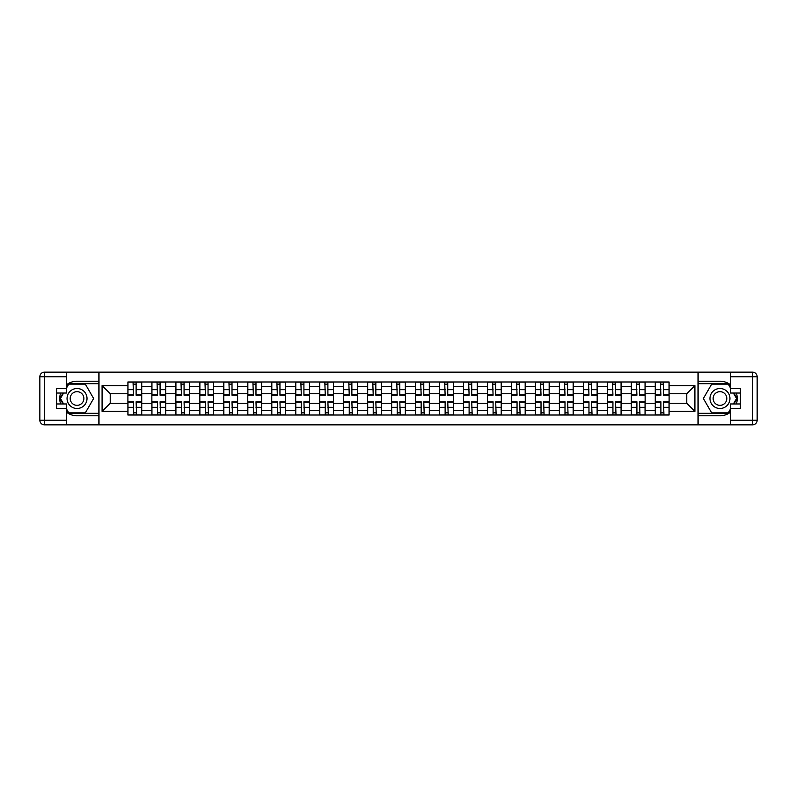 <?xml version="1.0" encoding="UTF-8"?>
<svg xmlns="http://www.w3.org/2000/svg" width="797" height="797" viewBox="0 0 797 797"><rect width="100%" height="100%" fill="white"/><g stroke="black" fill="none" stroke-linecap="round" stroke-linejoin="round"><path stroke-width="1.2" d="M66.43 412.159A17.285 17.285 0 0 0 77.04 415.785L98.858 415.785L98.858 424.851L698.142 424.851L698.142 415.785L719.96 415.785A17.285 17.285 0 0 0 730.57 412.159M730.57 384.841A17.285 17.285 0 0 0 719.96 381.215L698.142 381.215L698.142 372.149L98.858 372.149L98.858 381.215L77.04 381.215A17.285 17.285 0 0 0 66.43 384.841M151.868 415.018L151.868 386.665L141.727 386.665L141.727 415.018M141.727 386.665L141.727 381.982M151.868 386.665L151.868 381.982M165.696 381.982L165.696 415.018M175.838 415.018L175.838 381.982M189.676 381.982L189.676 415.018M199.818 415.018L199.818 381.982M213.646 381.982L213.646 415.018M223.788 415.018L223.788 381.982M237.616 381.982L237.616 415.018M247.757 415.018L247.757 381.982M261.585 381.982L261.585 415.018M271.727 415.018L271.727 381.982M285.555 381.982L285.555 415.018M295.697 415.018L295.697 381.982M309.525 381.982L309.525 415.018M319.667 415.018L319.667 381.982M333.505 381.982L333.505 415.018M343.646 415.018L343.646 381.982M357.474 381.982L357.474 415.018M367.616 415.018L367.616 381.982M381.444 381.982L381.444 415.018M391.586 415.018L391.586 381.982M405.414 381.982L405.414 415.018M415.556 415.018L415.556 381.982M429.384 381.982L429.384 415.018M439.526 415.018L439.526 381.982M453.354 381.982L453.354 415.018M463.495 415.018L463.495 381.982M477.333 381.982L477.333 415.018M487.475 415.018L487.475 381.982M501.303 381.982L501.303 415.018M511.445 415.018L511.445 381.982M525.273 381.982L525.273 415.018M535.415 415.018L535.415 381.982M549.243 381.982L549.243 415.018M559.384 415.018L559.384 381.982M573.212 381.982L573.212 415.018M583.354 415.018L583.354 381.982M597.182 381.982L597.182 415.018M607.324 415.018L607.324 381.982M621.162 381.982L621.162 415.018M631.304 415.018L631.304 381.982M645.132 381.982L645.132 415.018M655.273 415.018L655.273 381.982M655.273 403.262L645.132 403.262M631.304 403.262L621.162 403.262M607.324 403.262L597.182 403.262M583.354 403.262L573.212 403.262M559.384 403.262L549.243 403.262M535.415 403.262L525.273 403.262M511.445 403.262L501.303 403.262M487.475 403.262L477.333 403.262M463.495 403.262L453.354 403.262M439.526 403.262L429.384 403.262M415.556 403.262L405.414 403.262M391.586 403.262L381.444 403.262M367.616 403.262L357.474 403.262M343.646 403.262L333.505 403.262M319.667 403.262L309.525 403.262M295.697 403.262L285.555 403.262M271.727 403.262L261.585 403.262M247.757 403.262L237.616 403.262M223.788 403.262L213.646 403.262M199.818 403.262L189.676 403.262M175.838 403.262L165.696 403.262M151.868 403.262L141.727 403.262M655.273 393.738L645.132 393.738M631.304 393.738L621.162 393.738M607.324 393.738L597.182 393.738M583.354 393.738L573.212 393.738M559.384 393.738L549.243 393.738M535.415 393.738L525.273 393.738M511.445 393.738L501.303 393.738M487.475 393.738L477.333 393.738M463.495 393.738L453.354 393.738M439.526 393.738L429.384 393.738M415.556 393.738L405.414 393.738M391.586 393.738L381.444 393.738M367.616 393.738L357.474 393.738M343.646 393.738L333.505 393.738M319.667 393.738L309.525 393.738M295.697 393.738L285.555 393.738M271.727 393.738L261.585 393.738M247.757 393.738L237.616 393.738M223.788 393.738L213.646 393.738M199.818 393.738L189.676 393.738M175.838 393.738L165.696 393.738M151.868 393.738L141.727 393.738M110.225 403.262L127.899 403.262L127.899 393.738L110.225 393.738L110.225 403.262L102.086 411.411L102.086 385.589L127.899 385.589L127.899 393.738M669.101 393.738L669.101 403.262L686.775 403.262L686.775 393.738L669.101 393.738L669.101 381.982L127.899 381.982L127.899 385.589M669.101 385.589L694.914 385.589L694.914 411.411L669.101 411.411L669.101 403.262M127.899 403.262L127.899 415.018L669.101 415.018L669.101 411.411M127.899 411.411L102.086 411.411M697.993 424.851L697.993 372.149M99.007 424.851L99.007 372.149M136.118 412.716L133.507 412.716M133.507 384.284L136.118 384.284M160.087 412.716L157.477 412.716M157.477 384.284L160.087 384.284M184.067 412.716L181.447 412.716M181.447 384.284L184.067 384.284M208.037 412.716L205.427 412.716M205.427 384.284L208.037 384.284M232.007 412.716L229.397 412.716M229.397 384.284L232.007 384.284M255.976 412.716L253.366 412.716M253.366 384.284L255.976 384.284M279.946 412.716L277.336 412.716M277.336 384.284L279.946 384.284M303.916 412.716L301.306 412.716M301.306 384.284L303.916 384.284M327.896 412.716L325.276 412.716M325.276 384.284L327.896 384.284M351.866 412.716L349.255 412.716M349.255 384.284L351.866 384.284M375.835 412.716L373.225 412.716M373.225 384.284L375.835 384.284M399.805 412.716L397.195 412.716M397.195 384.284L399.805 384.284M423.775 412.716L421.165 412.716M421.165 384.284L423.775 384.284M447.745 412.716L445.134 412.716M445.134 384.284L447.745 384.284M471.724 412.716L469.104 412.716M469.104 384.284L471.724 384.284M495.694 412.716L493.084 412.716M493.084 384.284L495.694 384.284M519.664 412.716L517.054 412.716M517.054 384.284L519.664 384.284M543.634 412.716L541.024 412.716M541.024 384.284L543.634 384.284M567.603 412.716L564.993 412.716M564.993 384.284L567.603 384.284M591.573 412.716L588.963 412.716M588.963 384.284L591.573 384.284M615.553 412.716L612.933 412.716M612.933 384.284L615.553 384.284M639.523 412.716L636.913 412.716M636.913 384.284L639.523 384.284M663.493 412.716L660.882 412.716M660.882 384.284L663.493 384.284M102.086 385.589L110.225 393.738M686.775 403.262L694.914 411.411M686.775 393.738L694.914 385.589M136.118 395.192L136.118 382.132L141.657 382.132L141.657 395.192L136.118 395.192M133.507 384.134L136.118 384.134M136.586 382.132L127.978 382.132L127.978 395.192L133.507 395.192L133.049 382.132M133.507 401.808L133.507 414.868L127.978 414.868L127.978 401.808L133.507 401.808M136.118 412.866L133.507 412.866M133.049 414.868L141.657 414.868L141.657 401.808L136.118 401.808L136.586 414.868M160.087 395.192L160.087 382.132L165.627 382.132L165.627 395.192L160.087 395.192M157.477 384.134L160.087 384.134M160.556 382.132L151.948 382.132L151.948 395.192L157.477 395.192L157.019 382.132M184.067 395.192L184.067 382.132L189.596 382.132L189.596 395.192L184.067 395.192M181.447 384.134L184.067 384.134M184.525 382.132L175.918 382.132L175.918 395.192L181.447 395.192L180.989 382.132M60.632 393.041A17.285 17.285 0 0 0 60.632 403.959M98.858 372.149L66.43 372.149L66.43 393.041L56.597 393.041M98.858 424.851L44.463 424.851A4.613 4.613 0 0 1 39.85 420.248L39.85 376.752A4.613 4.613 0 0 1 44.463 372.149L66.43 372.149M98.858 415.785L98.858 381.215M56.597 403.959L66.43 403.959L66.43 424.851M66.43 388.438L56.597 388.438L56.597 408.562L66.43 408.562M98.858 383.676L68.472 383.676L66.43 387.212M66.43 409.788L68.472 413.324L98.858 413.324M63.063 393.041L59.914 398.5L63.063 403.959M736.368 403.959A17.285 17.285 0 0 0 736.368 393.041M698.142 424.851L730.57 424.851L730.57 403.959L740.403 403.959M698.142 372.149L752.537 372.149A4.613 4.613 0 0 1 757.15 376.752L757.15 420.248A4.613 4.613 0 0 1 752.537 424.851L730.57 424.851M698.142 381.215L698.142 415.785M740.403 393.041L730.57 393.041L730.57 372.149M730.57 408.562L740.403 408.562L740.403 388.438L730.57 388.438M698.142 413.324L728.528 413.324L730.57 409.788M730.57 387.212L728.528 383.676L698.142 383.676M733.937 403.959L737.086 398.5L733.937 393.041M67.048 398.5A9.992 9.992 0 0 0 77.04 408.492A9.992 9.992 0 0 0 87.022 398.5A9.992 9.992 0 0 0 77.04 388.508A9.992 9.992 0 0 0 67.048 398.5M70.196 398.5A6.834 6.834 0 0 0 77.04 405.334A6.834 6.834 0 0 0 83.874 398.5A6.834 6.834 0 0 0 77.04 391.666A6.834 6.834 0 0 0 70.196 398.5M66.43 388.129L68.741 384.134L85.329 384.134L93.628 398.5L85.329 412.866L68.741 412.866L66.43 408.871M63.601 403.959L60.442 398.5L63.601 393.041M709.978 398.5A9.992 9.992 0 0 0 719.96 408.492A9.992 9.992 0 0 0 729.952 398.5A9.992 9.992 0 0 0 719.96 388.508A9.992 9.992 0 0 0 709.978 398.5M713.126 398.5A6.834 6.834 0 0 0 719.96 405.334A6.834 6.834 0 0 0 726.804 398.5A6.834 6.834 0 0 0 719.96 391.666A6.834 6.834 0 0 0 713.126 398.5M730.57 408.871L728.259 412.866L711.671 412.866L703.372 398.5L711.671 384.134L728.259 384.134L730.57 388.129M733.399 393.041L736.558 398.5L733.399 403.959M157.477 401.808L157.477 414.868L151.948 414.868L151.948 401.808L157.477 401.808M160.087 412.866L157.477 412.866M157.019 414.868L165.627 414.868L165.627 401.808L160.087 401.808L160.556 414.868M181.447 401.808L181.447 414.868L175.918 414.868L175.918 401.808L181.447 401.808M184.067 412.866L181.447 412.866M180.989 414.868L189.596 414.868L189.596 401.808L184.067 401.808L184.525 414.868M208.037 395.192L208.037 382.132L213.566 382.132L213.566 395.192L208.037 395.192M205.427 384.134L208.037 384.134M208.495 382.132L199.888 382.132L199.888 395.192L205.427 395.192L204.959 382.132M232.007 395.192L232.007 382.132L237.536 382.132L237.536 395.192L232.007 395.192M229.397 384.134L232.007 384.134M232.465 382.132L223.857 382.132L223.857 395.192L229.397 395.192L228.928 382.132M255.976 395.192L255.976 382.132L261.506 382.132L261.506 395.192L255.976 395.192M253.366 384.134L255.976 384.134M256.435 382.132L247.837 382.132L247.837 395.192L253.366 395.192L252.908 382.132M205.427 401.808L205.427 414.868L199.888 414.868L199.888 401.808L205.427 401.808M208.037 412.866L205.427 412.866M204.959 414.868L213.566 414.868L213.566 401.808L208.037 401.808L208.495 414.868M229.397 401.808L229.397 414.868L223.857 414.868L223.857 401.808L229.397 401.808M232.007 412.866L229.397 412.866M228.928 414.868L237.536 414.868L237.536 401.808L232.007 401.808L232.465 414.868M253.366 401.808L253.366 414.868L247.837 414.868L247.837 401.808L253.366 401.808M255.976 412.866L253.366 412.866M252.908 414.868L261.506 414.868L261.506 401.808L255.976 401.808L256.435 414.868M279.946 395.192L279.946 382.132L285.485 382.132L285.485 395.192L279.946 395.192M277.336 384.134L279.946 384.134M280.414 382.132L271.807 382.132L271.807 395.192L277.336 395.192L276.878 382.132M277.336 401.808L277.336 414.868L271.807 414.868L271.807 401.808L277.336 401.808M279.946 412.866L277.336 412.866M276.878 414.868L285.485 414.868L285.485 401.808L279.946 401.808L280.414 414.868M303.916 395.192L303.916 382.132L309.455 382.132L309.455 395.192L303.916 395.192M301.306 384.134L303.916 384.134M304.384 382.132L295.777 382.132L295.777 395.192L301.306 395.192L300.848 382.132M301.306 401.808L301.306 414.868L295.777 414.868L295.777 401.808L301.306 401.808M303.916 412.866L301.306 412.866M300.848 414.868L309.455 414.868L309.455 401.808L303.916 401.808L304.384 414.868M327.896 395.192L327.896 382.132L333.425 382.132L333.425 395.192L327.896 395.192M325.276 384.134L327.896 384.134M328.354 382.132L319.746 382.132L319.746 395.192L325.276 395.192L324.817 382.132M325.276 401.808L325.276 414.868L319.746 414.868L319.746 401.808L325.276 401.808M327.896 412.866L325.276 412.866M324.817 414.868L333.425 414.868L333.425 401.808L327.896 401.808L328.354 414.868M351.866 395.192L351.866 382.132L357.395 382.132L357.395 395.192L351.866 395.192M349.255 384.134L351.866 384.134M352.324 382.132L343.716 382.132L343.716 395.192L349.255 395.192L348.787 382.132M349.255 401.808L349.255 414.868L343.716 414.868L343.716 401.808L349.255 401.808M351.866 412.866L349.255 412.866M348.787 414.868L357.395 414.868L357.395 401.808L351.866 401.808L352.324 414.868M375.835 395.192L375.835 382.132L381.365 382.132L381.365 395.192L375.835 395.192M373.225 384.134L375.835 384.134M376.294 382.132L367.686 382.132L367.686 395.192L373.225 395.192L372.757 382.132M399.805 395.192L399.805 382.132L405.334 382.132L405.334 395.192L399.805 395.192M397.195 384.134L399.805 384.134M400.263 382.132L391.666 382.132L391.666 395.192L397.195 395.192L396.737 382.132M423.775 395.192L423.775 382.132L429.314 382.132L429.314 395.192L423.775 395.192M421.165 384.134L423.775 384.134M424.243 382.132L415.635 382.132L415.635 395.192L421.165 395.192L420.706 382.132M447.745 395.192L447.745 382.132L453.284 382.132L453.284 395.192L447.745 395.192M445.134 384.134L447.745 384.134M448.213 382.132L439.605 382.132L439.605 395.192L445.134 395.192L444.676 382.132M471.724 395.192L471.724 382.132L477.254 382.132L477.254 395.192L471.724 395.192M469.104 384.134L471.724 384.134M472.183 382.132L463.575 382.132L463.575 395.192L469.104 395.192L468.646 382.132M495.694 395.192L495.694 382.132L501.223 382.132L501.223 395.192L495.694 395.192M493.084 384.134L495.694 384.134M496.152 382.132L487.545 382.132L487.545 395.192L493.084 395.192L492.616 382.132M373.225 401.808L373.225 414.868L367.686 414.868L367.686 401.808L373.225 401.808M375.835 412.866L373.225 412.866M372.757 414.868L381.365 414.868L381.365 401.808L375.835 401.808L376.294 414.868M397.195 401.808L397.195 414.868L391.666 414.868L391.666 401.808L397.195 401.808M399.805 412.866L397.195 412.866M396.737 414.868L405.334 414.868L405.334 401.808L399.805 401.808L400.263 414.868M421.165 401.808L421.165 414.868L415.635 414.868L415.635 401.808L421.165 401.808M423.775 412.866L421.165 412.866M420.706 414.868L429.314 414.868L429.314 401.808L423.775 401.808L424.243 414.868M445.134 401.808L445.134 414.868L439.605 414.868L439.605 401.808L445.134 401.808M447.745 412.866L445.134 412.866M444.676 414.868L453.284 414.868L453.284 401.808L447.745 401.808L448.213 414.868M469.104 401.808L469.104 414.868L463.575 414.868L463.575 401.808L469.104 401.808M471.724 412.866L469.104 412.866M468.646 414.868L477.254 414.868L477.254 401.808L471.724 401.808L472.183 414.868M493.084 401.808L493.084 414.868L487.545 414.868L487.545 401.808L493.084 401.808M495.694 412.866L493.084 412.866M492.616 414.868L501.223 414.868L501.223 401.808L495.694 401.808L496.152 414.868M519.664 395.192L519.664 382.132L525.193 382.132L525.193 395.192L519.664 395.192M517.054 384.134L519.664 384.134M520.122 382.132L511.515 382.132L511.515 395.192L517.054 395.192L516.586 382.132M517.054 401.808L517.054 414.868L511.515 414.868L511.515 401.808L517.054 401.808M519.664 412.866L517.054 412.866M516.586 414.868L525.193 414.868L525.193 401.808L519.664 401.808L520.122 414.868M543.634 395.192L543.634 382.132L549.163 382.132L549.163 395.192L543.634 395.192M541.024 384.134L543.634 384.134M544.092 382.132L535.494 382.132L535.494 395.192L541.024 395.192L540.565 382.132M541.024 401.808L541.024 414.868L535.494 414.868L535.494 401.808L541.024 401.808M543.634 412.866L541.024 412.866M540.565 414.868L549.163 414.868L549.163 401.808L543.634 401.808L544.092 414.868M567.603 395.192L567.603 382.132L573.143 382.132L573.143 395.192L567.603 395.192M564.993 384.134L567.603 384.134M568.072 382.132L559.464 382.132L559.464 395.192L564.993 395.192L564.535 382.132M564.993 401.808L564.993 414.868L559.464 414.868L559.464 401.808L564.993 401.808M567.603 412.866L564.993 412.866M564.535 414.868L573.143 414.868L573.143 401.808L567.603 401.808L568.072 414.868M591.573 395.192L591.573 382.132L597.112 382.132L597.112 395.192L591.573 395.192M588.963 384.134L591.573 384.134M592.041 382.132L583.434 382.132L583.434 395.192L588.963 395.192L588.505 382.132M588.963 401.808L588.963 414.868L583.434 414.868L583.434 401.808L588.963 401.808M591.573 412.866L588.963 412.866M588.505 414.868L597.112 414.868L597.112 401.808L591.573 401.808L592.041 414.868M615.553 395.192L615.553 382.132L621.082 382.132L621.082 395.192L615.553 395.192M612.933 384.134L615.553 384.134M616.011 382.132L607.404 382.132L607.404 395.192L612.933 395.192L612.475 382.132M612.933 401.808L612.933 414.868L607.404 414.868L607.404 401.808L612.933 401.808M615.553 412.866L612.933 412.866M612.475 414.868L621.082 414.868L621.082 401.808L615.553 401.808L616.011 414.868M639.523 395.192L639.523 382.132L645.052 382.132L645.052 395.192L639.523 395.192M636.913 384.134L639.523 384.134M639.981 382.132L631.373 382.132L631.373 395.192L636.913 395.192L636.444 382.132M636.913 401.808L636.913 414.868L631.373 414.868L631.373 401.808L636.913 401.808M639.523 412.866L636.913 412.866M636.444 414.868L645.052 414.868L645.052 401.808L639.523 401.808L639.981 414.868M663.493 395.192L663.493 382.132L669.022 382.132L669.022 395.192L663.493 395.192M660.882 384.134L663.493 384.134M663.951 382.132L655.343 382.132L655.343 395.192L660.882 395.192L660.414 382.132M660.882 401.808L660.882 414.868L655.343 414.868L655.343 401.808L660.882 401.808M663.493 412.866L660.882 412.866M660.414 414.868L669.022 414.868L669.022 401.808L663.493 401.808L663.951 414.868M631.304 386.665L621.162 386.665M607.324 386.665L597.182 386.665M583.354 386.665L573.212 386.665M559.384 386.665L549.243 386.665M535.415 386.665L525.273 386.665M511.445 386.665L501.303 386.665M487.475 386.665L477.333 386.665M463.495 386.665L453.354 386.665M439.526 386.665L429.384 386.665M415.556 386.665L405.414 386.665M391.586 386.665L381.444 386.665M367.616 386.665L357.474 386.665M343.646 386.665L333.505 386.665M319.667 386.665L309.525 386.665M295.697 386.665L285.555 386.665M271.727 386.665L261.585 386.665M247.757 386.665L237.616 386.665M223.788 386.665L213.646 386.665M199.818 386.665L189.676 386.665M175.838 386.665L165.696 386.665M655.273 386.665L645.132 386.665M631.304 410.335L621.162 410.335M607.324 410.335L597.182 410.335M583.354 410.335L573.212 410.335M559.384 410.335L549.243 410.335M535.415 410.335L525.273 410.335M511.445 410.335L501.303 410.335M487.475 410.335L477.333 410.335M463.495 410.335L453.354 410.335M439.526 410.335L429.384 410.335M415.556 410.335L405.414 410.335M391.586 410.335L381.444 410.335M367.616 410.335L357.474 410.335M343.646 410.335L333.505 410.335M319.667 410.335L309.525 410.335M295.697 410.335L285.555 410.335M271.727 410.335L261.585 410.335M247.757 410.335L237.616 410.335M223.788 410.335L213.646 410.335M199.818 410.335L189.676 410.335M175.838 410.335L165.696 410.335M151.868 410.335L141.727 410.335M655.273 410.335L645.132 410.335M136.118 394.874L141.657 394.874M136.118 389.683L141.657 389.683M127.978 394.874L133.507 394.874M127.978 389.683L133.507 389.683M133.507 402.126L127.978 402.126M133.507 407.317L127.978 407.317M141.657 402.126L136.118 402.126M141.657 407.317L136.118 407.317M160.087 394.874L165.627 394.874M160.087 389.683L165.627 389.683M151.948 394.874L157.477 394.874M151.948 389.683L157.477 389.683M184.067 394.874L189.596 394.874M184.067 389.683L189.596 389.683M175.918 394.874L181.447 394.874M175.918 389.683L181.447 389.683M66.43 376.752L44.463 376.752L44.463 420.248L66.43 420.248M39.85 376.752L44.463 376.752L44.463 372.149M44.463 424.851L44.463 420.248L39.85 420.248M730.57 420.248L752.537 420.248L752.537 376.752L730.57 376.752M757.15 420.248L752.537 420.248L752.537 424.851M752.537 372.149L752.537 376.752L757.15 376.752M157.477 402.126L151.948 402.126M157.477 407.317L151.948 407.317M165.627 402.126L160.087 402.126M165.627 407.317L160.087 407.317M181.447 402.126L175.918 402.126M181.447 407.317L175.918 407.317M189.596 402.126L184.067 402.126M189.596 407.317L184.067 407.317M208.037 394.874L213.566 394.874M208.037 389.683L213.566 389.683M199.888 394.874L205.427 394.874M199.888 389.683L205.427 389.683M232.007 394.874L237.536 394.874M232.007 389.683L237.536 389.683M223.857 394.874L229.397 394.874M223.857 389.683L229.397 389.683M255.976 394.874L261.506 394.874M255.976 389.683L261.506 389.683M247.837 394.874L253.366 394.874M247.837 389.683L253.366 389.683M205.427 402.126L199.888 402.126M205.427 407.317L199.888 407.317M213.566 402.126L208.037 402.126M213.566 407.317L208.037 407.317M229.397 402.126L223.857 402.126M229.397 407.317L223.857 407.317M237.536 402.126L232.007 402.126M237.536 407.317L232.007 407.317M253.366 402.126L247.837 402.126M253.366 407.317L247.837 407.317M261.506 402.126L255.976 402.126M261.506 407.317L255.976 407.317M279.946 394.874L285.485 394.874M279.946 389.683L285.485 389.683M271.807 394.874L277.336 394.874M271.807 389.683L277.336 389.683M277.336 402.126L271.807 402.126M277.336 407.317L271.807 407.317M285.485 402.126L279.946 402.126M285.485 407.317L279.946 407.317M303.916 394.874L309.455 394.874M303.916 389.683L309.455 389.683M295.777 394.874L301.306 394.874M295.777 389.683L301.306 389.683M301.306 402.126L295.777 402.126M301.306 407.317L295.777 407.317M309.455 402.126L303.916 402.126M309.455 407.317L303.916 407.317M327.896 394.874L333.425 394.874M327.896 389.683L333.425 389.683M319.746 394.874L325.276 394.874M319.746 389.683L325.276 389.683M325.276 402.126L319.746 402.126M325.276 407.317L319.746 407.317M333.425 402.126L327.896 402.126M333.425 407.317L327.896 407.317M351.866 394.874L357.395 394.874M351.866 389.683L357.395 389.683M343.716 394.874L349.255 394.874M343.716 389.683L349.255 389.683M349.255 402.126L343.716 402.126M349.255 407.317L343.716 407.317M357.395 402.126L351.866 402.126M357.395 407.317L351.866 407.317M375.835 394.874L381.365 394.874M375.835 389.683L381.365 389.683M367.686 394.874L373.225 394.874M367.686 389.683L373.225 389.683M399.805 394.874L405.334 394.874M399.805 389.683L405.334 389.683M391.666 394.874L397.195 394.874M391.666 389.683L397.195 389.683M423.775 394.874L429.314 394.874M423.775 389.683L429.314 389.683M415.635 394.874L421.165 394.874M415.635 389.683L421.165 389.683M447.745 394.874L453.284 394.874M447.745 389.683L453.284 389.683M439.605 394.874L445.134 394.874M439.605 389.683L445.134 389.683M471.724 394.874L477.254 394.874M471.724 389.683L477.254 389.683M463.575 394.874L469.104 394.874M463.575 389.683L469.104 389.683M495.694 394.874L501.223 394.874M495.694 389.683L501.223 389.683M487.545 394.874L493.084 394.874M487.545 389.683L493.084 389.683M373.225 402.126L367.686 402.126M373.225 407.317L367.686 407.317M381.365 402.126L375.835 402.126M381.365 407.317L375.835 407.317M397.195 402.126L391.666 402.126M397.195 407.317L391.666 407.317M405.334 402.126L399.805 402.126M405.334 407.317L399.805 407.317M421.165 402.126L415.635 402.126M421.165 407.317L415.635 407.317M429.314 402.126L423.775 402.126M429.314 407.317L423.775 407.317M445.134 402.126L439.605 402.126M445.134 407.317L439.605 407.317M453.284 402.126L447.745 402.126M453.284 407.317L447.745 407.317M469.104 402.126L463.575 402.126M469.104 407.317L463.575 407.317M477.254 402.126L471.724 402.126M477.254 407.317L471.724 407.317M493.084 402.126L487.545 402.126M493.084 407.317L487.545 407.317M501.223 402.126L495.694 402.126M501.223 407.317L495.694 407.317M519.664 394.874L525.193 394.874M519.664 389.683L525.193 389.683M511.515 394.874L517.054 394.874M511.515 389.683L517.054 389.683M517.054 402.126L511.515 402.126M517.054 407.317L511.515 407.317M525.193 402.126L519.664 402.126M525.193 407.317L519.664 407.317M543.634 394.874L549.163 394.874M543.634 389.683L549.163 389.683M535.494 394.874L541.024 394.874M535.494 389.683L541.024 389.683M541.024 402.126L535.494 402.126M541.024 407.317L535.494 407.317M549.163 402.126L543.634 402.126M549.163 407.317L543.634 407.317M567.603 394.874L573.143 394.874M567.603 389.683L573.143 389.683M559.464 394.874L564.993 394.874M559.464 389.683L564.993 389.683M564.993 402.126L559.464 402.126M564.993 407.317L559.464 407.317M573.143 402.126L567.603 402.126M573.143 407.317L567.603 407.317M591.573 394.874L597.112 394.874M591.573 389.683L597.112 389.683M583.434 394.874L588.963 394.874M583.434 389.683L588.963 389.683M588.963 402.126L583.434 402.126M588.963 407.317L583.434 407.317M597.112 402.126L591.573 402.126M597.112 407.317L591.573 407.317M615.553 394.874L621.082 394.874M615.553 389.683L621.082 389.683M607.404 394.874L612.933 394.874M607.404 389.683L612.933 389.683M612.933 402.126L607.404 402.126M612.933 407.317L607.404 407.317M621.082 402.126L615.553 402.126M621.082 407.317L615.553 407.317M639.523 394.874L645.052 394.874M639.523 389.683L645.052 389.683M631.373 394.874L636.913 394.874M631.373 389.683L636.913 389.683M636.913 402.126L631.373 402.126M636.913 407.317L631.373 407.317M645.052 402.126L639.523 402.126M645.052 407.317L639.523 407.317M663.493 394.874L669.022 394.874M663.493 389.683L669.022 389.683M655.343 394.874L660.882 394.874M655.343 389.683L660.882 389.683M660.882 402.126L655.343 402.126M660.882 407.317L655.343 407.317M669.022 402.126L663.493 402.126M669.022 407.317L663.493 407.317"/></g></svg>
